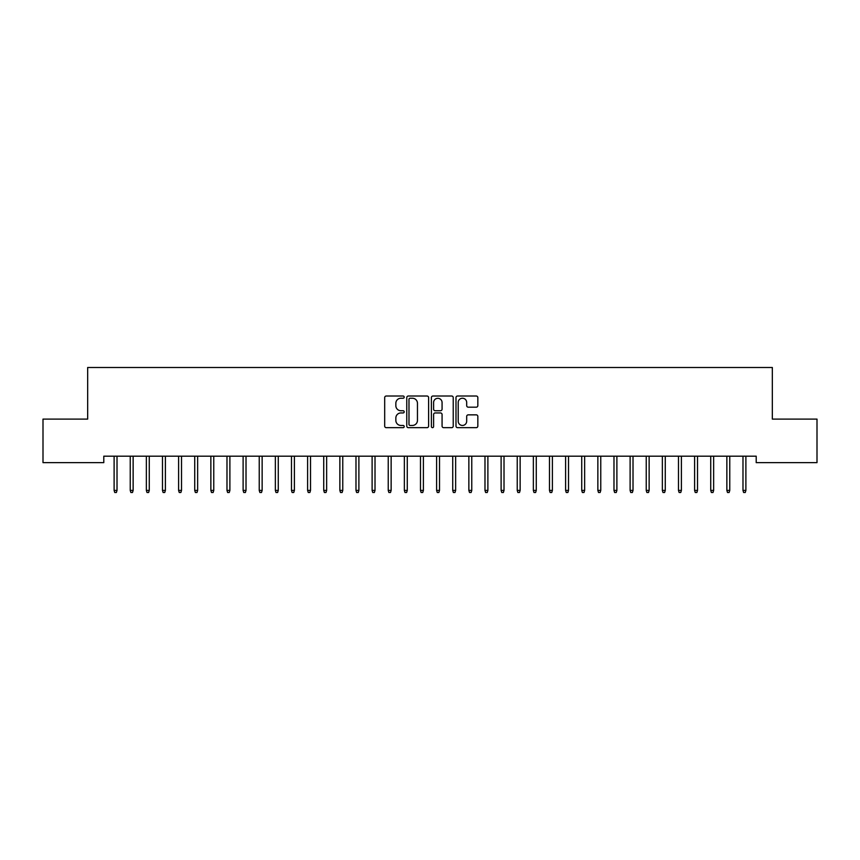 <?xml version="1.0" encoding="UTF-8"?>
<svg xmlns="http://www.w3.org/2000/svg" width="860" height="860" viewBox="0 0 860 860"><rect width="100%" height="100%" fill="white"/><g stroke="black" fill="none" stroke-linecap="round" stroke-linejoin="round"><path stroke-width="1.29" d="M404.2 397.127A1.107 1.107 0 0 0 403.093 396.019L386.28 396.019A1.58 1.58 0 0 0 384.689 397.599L384.689 426.087A1.58 1.58 0 0 0 386.28 427.667L403.093 427.667A1.107 1.107 0 0 0 404.2 426.56A1.107 1.107 0 0 0 403.093 425.453L400.921 425.453A5.063 5.063 0 0 1 395.847 420.389L395.847 418.014A5.063 5.063 0 0 1 400.921 412.95L403.093 412.95A1.107 1.107 0 0 0 404.2 411.843A1.107 1.107 0 0 0 403.093 410.736L400.921 410.736A5.063 5.063 0 0 1 395.847 405.673L395.847 403.297A5.063 5.063 0 0 1 400.921 398.234L403.093 398.234A1.107 1.107 0 0 0 404.2 397.127M476.257 407.178A1.58 1.58 0 0 0 477.837 405.587L477.837 397.599A1.58 1.58 0 0 0 476.257 396.019L457.584 396.019A1.58 1.58 0 0 0 455.993 397.599L455.993 426.087A1.58 1.58 0 0 0 457.584 427.667L476.257 427.667A1.58 1.58 0 0 0 477.837 426.087L477.837 416.433A1.58 1.58 0 0 0 476.257 414.853L468.259 414.853A1.58 1.58 0 0 0 466.679 416.433L466.679 421.217A4.236 4.236 0 0 1 462.443 425.453A4.236 4.236 0 0 1 458.208 421.217L458.208 402.469A4.236 4.236 0 0 1 462.443 398.234A4.236 4.236 0 0 1 466.679 402.469L466.679 405.587A1.58 1.58 0 0 0 468.259 407.178L476.257 407.178M756.209 456.187L103.791 456.187L103.791 462.637L43 462.637L43 419.099L87.666 419.099L87.666 367.5L772.334 367.5L772.334 419.099L817 419.099L817 462.637L756.209 462.637L756.209 456.187M428.613 397.599A1.58 1.58 0 0 0 427.033 396.019L408.36 396.019A1.58 1.58 0 0 0 406.769 397.599L406.769 426.087A1.58 1.58 0 0 0 408.36 427.667L427.033 427.667A1.58 1.58 0 0 0 428.613 426.087L428.613 397.599M432.967 396.019L451.64 396.019A1.58 1.58 0 0 1 453.231 397.599L453.231 426.087A1.58 1.58 0 0 1 451.64 427.667L443.652 427.667A1.58 1.58 0 0 1 442.072 426.087L442.072 414.531A1.58 1.58 0 0 0 440.481 412.95L435.181 412.95A1.58 1.58 0 0 0 433.601 414.531L433.601 426.56A1.107 1.107 0 0 1 432.494 427.667A1.107 1.107 0 0 1 431.387 426.56L431.387 397.599A1.58 1.58 0 0 1 432.967 396.019M410.102 398.234A1.107 1.107 0 0 0 408.984 399.341L408.984 424.346A1.107 1.107 0 0 0 410.102 425.453L412.392 425.453A5.063 5.063 0 0 0 417.455 420.389L417.455 403.297A5.063 5.063 0 0 0 412.392 398.234L410.102 398.234M442.072 402.544A4.236 4.236 0 0 0 437.837 398.309A4.236 4.236 0 0 0 433.601 402.544L433.601 409.156A1.58 1.58 0 0 0 435.181 410.736L440.481 410.736A1.58 1.58 0 0 0 442.072 409.156L442.072 402.544M117.014 490.404L116.369 492.5L114.756 492.5L114.111 490.404L117.014 490.404L117.014 456.187M114.111 490.404L114.111 456.187M133.139 490.404L132.494 492.5L130.881 492.5L130.236 490.404L133.139 490.404L133.139 456.187M130.236 490.404L130.236 456.187M149.264 490.404L148.619 492.5L147.006 492.5L146.361 490.404L149.264 490.404L149.264 456.187M146.361 490.404L146.361 456.187M165.389 490.404L164.744 492.5L163.131 492.5L162.486 490.404L165.389 490.404L165.389 456.187M162.486 490.404L162.486 456.187M181.514 490.404L180.869 492.5L179.256 492.5L178.611 490.404L181.514 490.404L181.514 456.187M178.611 490.404L178.611 456.187M197.639 490.404L196.994 492.5L195.381 492.5L194.736 490.404L197.639 490.404L197.639 456.187M194.736 490.404L194.736 456.187M213.764 490.404L213.119 492.5L211.506 492.5L210.861 490.404L213.764 490.404L213.764 456.187M210.861 490.404L210.861 456.187M229.889 490.404L229.244 492.5L227.631 492.5L226.986 490.404L229.889 490.404L229.889 456.187M226.986 490.404L226.986 456.187M246.014 490.404L245.369 492.5L243.756 492.5L243.111 490.404L246.014 490.404L246.014 456.187M243.111 490.404L243.111 456.187M262.139 490.404L261.494 492.5L259.881 492.5L259.236 490.404L262.139 490.404L262.139 456.187M259.236 490.404L259.236 456.187M278.264 490.404L277.619 492.5L276.006 492.5L275.361 490.404L278.264 490.404L278.264 456.187M275.361 490.404L275.361 456.187M294.389 490.404L293.744 492.5L292.131 492.5L291.486 490.404L294.389 490.404L294.389 456.187M291.486 490.404L291.486 456.187M310.514 490.404L309.869 492.5L308.256 492.5L307.611 490.404L310.514 490.404L310.514 456.187M307.611 490.404L307.611 456.187M326.639 490.404L325.994 492.5L324.381 492.5L323.736 490.404L326.639 490.404L326.639 456.187M323.736 490.404L323.736 456.187M342.764 490.404L342.119 492.5L340.506 492.5L339.861 490.404L342.764 490.404L342.764 456.187M339.861 490.404L339.861 456.187M358.889 490.404L358.244 492.5L356.631 492.5L355.986 490.404L358.889 490.404L358.889 456.187M355.986 490.404L355.986 456.187M375.014 490.404L374.369 492.5L372.756 492.5L372.111 490.404L375.014 490.404L375.014 456.187M372.111 490.404L372.111 456.187M391.139 490.404L390.494 492.5L388.881 492.5L388.236 490.404L391.139 490.404L391.139 456.187M388.236 490.404L388.236 456.187M407.264 490.404L406.619 492.5L405.006 492.5L404.361 490.404L407.264 490.404L407.264 456.187M404.361 490.404L404.361 456.187M423.389 490.404L422.744 492.5L421.131 492.5L420.486 490.404L423.389 490.404L423.389 456.187M420.486 490.404L420.486 456.187M439.514 490.404L438.869 492.5L437.256 492.5L436.611 490.404L439.514 490.404L439.514 456.187M436.611 490.404L436.611 456.187M455.639 490.404L454.994 492.5L453.381 492.5L452.736 490.404L455.639 490.404L455.639 456.187M452.736 490.404L452.736 456.187M471.764 490.404L471.119 492.5L469.506 492.5L468.861 490.404L471.764 490.404L471.764 456.187M468.861 490.404L468.861 456.187M487.889 490.404L487.244 492.5L485.631 492.5L484.986 490.404L487.889 490.404L487.889 456.187M484.986 490.404L484.986 456.187M504.014 490.404L503.369 492.5L501.756 492.5L501.111 490.404L504.014 490.404L504.014 456.187M501.111 490.404L501.111 456.187M520.139 490.404L519.494 492.5L517.881 492.5L517.236 490.404L520.139 490.404L520.139 456.187M517.236 490.404L517.236 456.187M536.264 490.404L535.619 492.5L534.006 492.5L533.361 490.404L536.264 490.404L536.264 456.187M533.361 490.404L533.361 456.187M552.389 490.404L551.744 492.5L550.131 492.5L549.486 490.404L552.389 490.404L552.389 456.187M549.486 490.404L549.486 456.187M568.514 490.404L567.869 492.5L566.256 492.5L565.611 490.404L568.514 490.404L568.514 456.187M565.611 490.404L565.611 456.187M584.639 490.404L583.994 492.5L582.381 492.5L581.736 490.404L584.639 490.404L584.639 456.187M581.736 490.404L581.736 456.187M600.764 490.404L600.119 492.5L598.506 492.5L597.861 490.404L600.764 490.404L600.764 456.187M597.861 490.404L597.861 456.187M616.889 490.404L616.244 492.5L614.631 492.5L613.986 490.404L616.889 490.404L616.889 456.187M613.986 490.404L613.986 456.187M633.014 490.404L632.369 492.5L630.756 492.5L630.111 490.404L633.014 490.404L633.014 456.187M630.111 490.404L630.111 456.187M649.139 490.404L648.494 492.5L646.881 492.5L646.236 490.404L649.139 490.404L649.139 456.187M646.236 490.404L646.236 456.187M665.264 490.404L664.619 492.5L663.006 492.5L662.361 490.404L665.264 490.404L665.264 456.187M662.361 490.404L662.361 456.187M681.389 490.404L680.744 492.5L679.131 492.5L678.486 490.404L681.389 490.404L681.389 456.187M678.486 490.404L678.486 456.187M697.514 490.404L696.869 492.5L695.256 492.5L694.611 490.404L697.514 490.404L697.514 456.187M694.611 490.404L694.611 456.187M713.639 490.404L712.994 492.5L711.381 492.5L710.736 490.404L713.639 490.404L713.639 456.187M710.736 490.404L710.736 456.187M729.764 490.404L729.119 492.5L727.506 492.5L726.861 490.404L729.764 490.404L729.764 456.187M726.861 490.404L726.861 456.187M745.889 490.404L745.244 492.5L743.631 492.5L742.986 490.404L745.889 490.404L745.889 456.187M742.986 490.404L742.986 456.187"/></g></svg>
